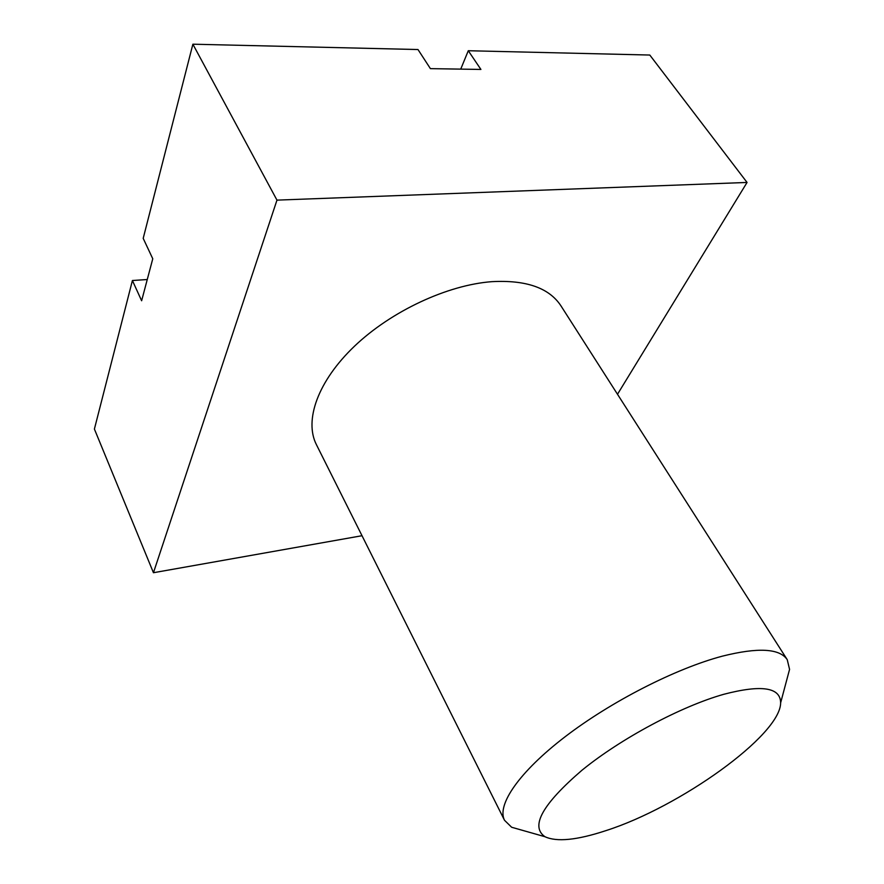 <?xml version="1.0" encoding="UTF-8"?>
<svg xmlns="http://www.w3.org/2000/svg" width="884" height="884" viewBox="0 0 884 884"><rect width="100%" height="100%" fill="white"/><g stroke="black" fill="none" stroke-linecap="round" stroke-linejoin="round"><path stroke-width="1.33" d="M605.883 830.64C679.796 807.081 780.55 735.245 780.638 702.835C780.473 687.31 761.522 684.459 723.775 694.294C681.067 706.36 620.966 738.46 581.97 770.24C542.411 804.274 530.08 826.429 544.964 836.717C556.699 842.187 577.009 840.165 605.883 830.64M523.693 830.673L511.648 827.258L504.521 820.297C496.609 805.081 518.919 772.163 565.053 736.792C611.098 701.476 675.818 668.459 722.394 656.149C758.074 647.232 779.688 648.403 787.246 659.685L789.567 669.376L786.34 681.476M787.246 659.685L560.887 305.753C549.074 287.853 526.068 279.819 491.869 281.664C447.47 284.946 391.325 311.102 354.572 346.119C317.765 381.17 304.074 420.43 316.406 444.641L504.521 820.297M362.009 535.715L153.451 572.721L94.4 429.049L132.412 280.515L141.628 300.759L152.766 258.769L143.197 238.36L192.878 44.2L276.968 200.127L747.057 182.447L617.496 394.264M192.878 44.2L417.988 49.537L430.409 68.643L480.907 69.438L468.288 50.731L649.795 55.04L747.057 182.447M153.451 572.721L276.968 200.127M460.741 69.118L468.288 50.731M132.412 280.515L147.263 279.532M780.638 702.835L789.567 669.376M544.964 836.717L511.648 827.258"/></g></svg>
